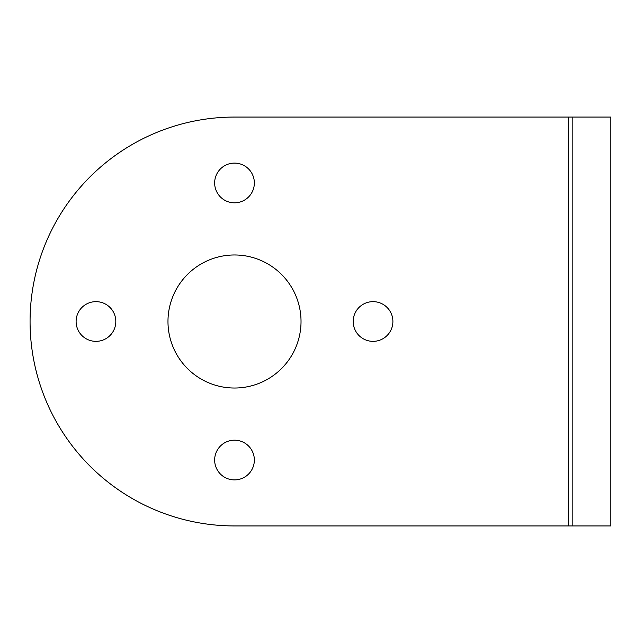 <?xml version="1.0" encoding="UTF-8"?>
<svg xmlns="http://www.w3.org/2000/svg" width="643" height="643" viewBox="0 0 643 643"><rect width="100%" height="100%" fill="white"/><g stroke="black" fill="none" stroke-linecap="round" stroke-linejoin="round"><path stroke-width="0.96" d="M234.502 479.895A19.853 19.853 0 0 0 254.355 460.042A19.853 19.853 0 0 0 234.502 440.19A19.853 19.853 0 0 0 214.649 460.042A19.853 19.853 0 0 0 234.502 479.895M234.502 254.974A66.526 66.526 0 0 0 167.976 321.5A66.526 66.526 0 0 0 234.502 388.026A66.526 66.526 0 0 0 301.028 321.5A66.526 66.526 0 0 0 234.502 254.974M95.96 301.647A19.853 19.853 0 0 0 76.107 321.5A19.853 19.853 0 0 0 95.96 341.353A19.853 19.853 0 0 0 115.812 321.5A19.853 19.853 0 0 0 95.96 301.647M373.044 301.647A19.853 19.853 0 0 0 353.192 321.5A19.853 19.853 0 0 0 373.044 341.353A19.853 19.853 0 0 0 392.897 321.5A19.853 19.853 0 0 0 373.044 301.647M234.502 163.105A19.853 19.853 0 0 0 214.649 182.958A19.853 19.853 0 0 0 234.502 202.81A19.853 19.853 0 0 0 254.355 182.958A19.853 19.853 0 0 0 234.502 163.105M234.502 525.934L568.613 525.934L568.613 117.066L234.502 117.066A204.434 204.434 0 0 0 30.068 321.5A204.434 204.434 0 0 0 234.502 525.934M568.613 117.066L572.833 117.066L572.833 525.934L568.613 525.934M572.833 525.934L610.85 525.934L572.833 525.934M572.833 117.066L610.85 117.066L610.85 525.934"/></g></svg>
